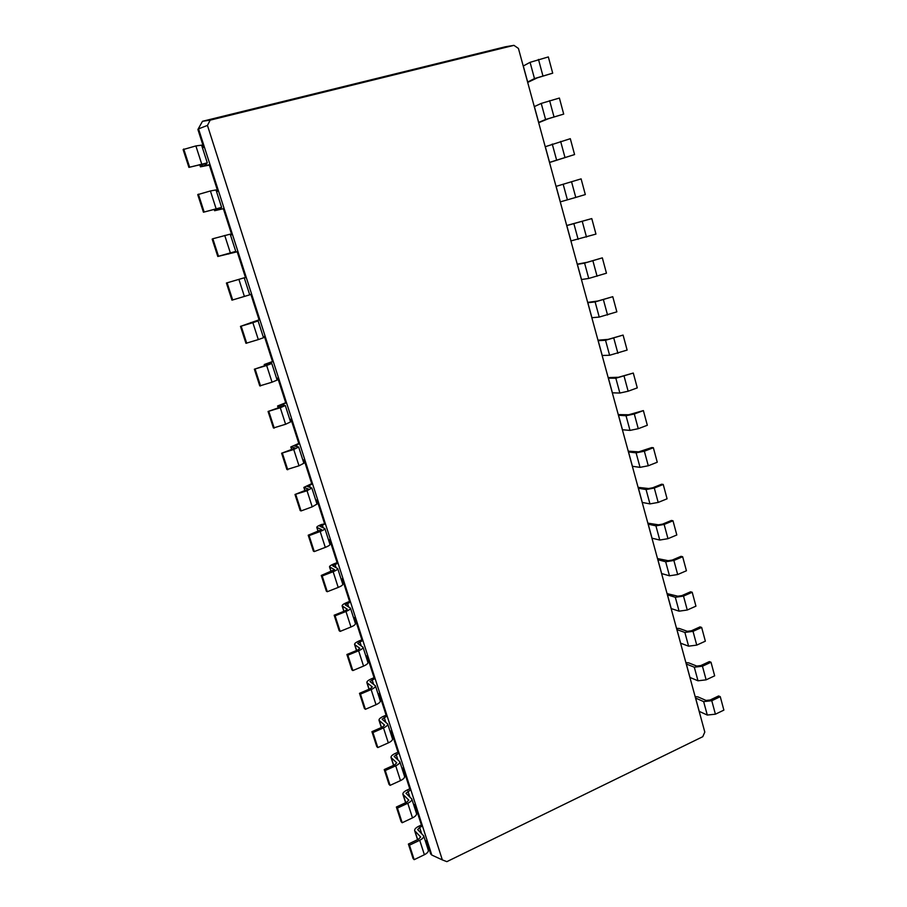 <?xml version="1.0" encoding="UTF-8"?>
<svg xmlns="http://www.w3.org/2000/svg" width="907" height="907" viewBox="0 0 907 907"><rect width="100%" height="100%" fill="white"/><g stroke="black" fill="none" stroke-linecap="round" stroke-linejoin="round"><path stroke-width="1.36" d="M207.454 125.415L442.333 859.904L446.856 861.65L702.766 736.699L704.807 732.062L518.43 48.434L513.94 45.35L210.186 120.143L207.454 125.415L198.531 128.873L210.005 164.564L203.86 165.868L207.295 162.863L188.905 167.387L203.814 163.85L200.424 166.831L209.347 165.097L217.782 191.343M204.426 147.206L202.42 147.705M207.295 162.863L201.603 145.165L195.878 145.925L183.123 149.587L188.905 167.387M442.333 859.904L431.8 855.052L210.005 164.564L209.347 165.097M210.186 120.143L202.488 121.289L197.907 129.508L203.656 147.399M183.724 148.997L189.518 166.843M431.8 855.052L430.689 853.941L426.392 840.551M422.492 826.073L419.635 827.433L417.685 829.599L423.671 835.823C423.92 837.297 422.605 838.782 419.726 840.279L409.465 845.177L408.388 844.054L418.615 839.168L420.587 836.934L414.658 830.71C414.42 829.27 415.712 827.819 418.546 826.368L421.404 825.019L422.492 826.073M427.038 840.245L425.349 841.061M414.782 804.441L421.404 825.019M218.53 191.139L216.558 191.66M223.36 208.701L217.997 209.744L221.614 207.408L203.44 212.215L218.168 208.406L214.596 210.719L223.36 208.701L231.727 234.732M410.837 789.804L405.962 793.217L411.823 798.988C412.05 800.371 410.701 801.799 407.787 803.262L397.436 808.08L396.37 807.026L406.71 802.23L408.728 800.087L402.912 794.317C402.697 792.956 404.023 791.573 406.892 790.156L409.771 788.829L410.837 789.804M415.44 804.135L413.728 804.928M403.048 767.9L409.771 788.829M232.475 234.528L230.514 235.072M237.192 251.772L231.954 253.076L235.763 251.398L217.793 256.466L237.192 251.772L245.491 277.599M399.046 753.105L394.103 756.404L399.84 761.71C400.032 763.014 398.661 764.374 395.713 765.814L385.26 770.531L384.228 769.567L394.658 764.862L396.722 762.81L391.03 757.504C390.849 756.234 392.209 754.907 395.101 753.513L398.003 752.209L399.046 753.105M403.706 767.605L401.982 768.388M391.178 730.951L398.003 752.209M246.239 277.372L244.3 277.95M251.613 294.106L249.674 294.684M387.13 715.986L382.108 719.172L387.708 724.001C387.879 725.203 386.473 726.507 383.491 727.913L372.947 732.55L371.927 731.666L382.459 727.051L384.568 725.09L379.013 720.26C378.865 719.081 380.248 717.811 383.173 716.451L386.11 715.169L387.13 715.986M391.835 730.657L390.101 731.416M258.11 320.897L252.86 322.677L258.314 339.592L263.518 337.721L258.11 320.897L254.017 321.566L259.833 319.706L259.073 319.831L250.876 294.322M379.16 693.56L386.11 715.169M265.139 336.225L263.223 336.826M375.067 678.436L369.977 681.508L375.441 685.839C375.577 686.95 374.137 688.198 371.133 689.558L360.476 694.104L359.489 693.322L370.124 688.787L372.278 686.928L366.859 682.586C366.734 681.497 368.151 680.295 371.11 678.958L374.069 677.71L375.067 678.436M379.829 693.277L378.072 694.025M271.794 363.469L266.658 365.487L272.043 382.187L277.134 380.078L271.794 363.469L267.542 363.526L273.256 361.508L272.474 361.542L264.413 336.452M367.006 655.738L374.069 677.71M278.506 377.834L276.612 378.446M362.857 640.444L357.698 643.392L363.027 647.224C363.129 648.244 361.666 649.423 358.616 650.75L347.869 655.194L346.905 654.503L357.63 650.07L359.841 648.301L354.558 644.469C354.467 643.471 355.918 642.326 358.9 641.034L361.882 639.809L362.857 640.444M367.686 655.455L365.906 656.192M285.308 405.508L280.286 407.753L285.603 424.261L290.58 421.914L285.308 405.508L280.887 404.964L286.533 402.81L285.705 402.731L277.78 378.06M354.705 617.474L361.882 639.809M291.703 418.932L289.832 419.567M350.51 602.01L345.272 604.833L350.465 608.144C350.533 609.062 349.036 610.173 345.964 611.477L335.102 615.819L334.161 615.218L345 610.887L347.256 609.221L342.109 605.899C342.052 605.003 343.538 603.915 346.542 602.656L349.558 601.454L350.51 602.01M355.397 617.191L353.605 617.916M298.664 447.038L293.743 449.509L299.004 465.801L303.868 463.239L298.664 447.038L294.083 445.904L299.639 443.614L298.788 443.432L290.988 419.17M342.268 578.745L349.558 601.454M304.752 459.543L302.893 460.189M338.016 563.111L332.71 565.809L337.744 568.598C337.778 569.415 336.248 570.458 333.141 571.716L322.178 575.968L321.259 575.457L334.513 569.664L329.513 566.864C329.49 566.07 330.998 565.05 334.048 563.825L337.098 562.646L338.016 563.111M342.959 578.485L341.145 579.188M311.849 488.045L307.042 490.744L312.223 506.843L316.997 504.065L311.849 488.045L307.11 486.356L312.586 483.919L311.702 483.646L304.038 459.792M329.672 539.563L337.098 562.646M317.643 499.666L315.795 500.335M325.375 523.758L319.978 526.321L324.876 528.566C324.876 529.28 323.311 530.255 320.171 531.479L309.094 535.629L308.21 535.209L321.622 529.62L316.77 527.375C316.781 526.672 318.323 525.72 321.407 524.529L325.375 523.758M330.375 539.302L328.549 539.994M316.94 499.916L324.479 523.384M513.94 45.35L505.278 46.801L202.488 121.289L197.907 129.508M221.614 207.408L216.002 189.937L210.401 190.969L197.737 194.631L203.44 212.215M423.671 835.823L428.297 850.21C428.558 851.718 427.254 853.226 424.385 854.734L414.17 859.666L413.07 858.51L408.388 844.054M411.823 798.988L416.506 813.545C416.744 814.962 415.406 816.413 412.504 817.887L402.186 822.74L401.121 821.663L396.37 807.026M235.763 251.398L230.208 234.153L212.839 238.756L212.17 239.108L217.793 256.466M399.84 761.71L404.567 776.437C404.783 777.775 403.422 779.158 400.486 780.61L390.078 785.371L389.024 784.374L384.228 769.567M244.244 277.803L226.41 283.018L231.965 300.16L249.72 294.832L244.244 277.803M387.708 724.001L392.504 738.899C392.686 740.146 391.291 741.472 388.321 742.89L377.811 747.561L376.79 746.642L371.927 731.666M252.86 322.677L240.468 326.373L259.073 319.831M375.441 685.839L380.294 700.918C380.441 702.063 379.013 703.333 376.02 704.716L365.408 709.297L364.41 708.469L359.489 693.322M258.314 339.592L245.956 343.3L240.468 326.373M266.658 365.487L254.357 369.194L268.438 364.489L264.22 364.535L272.474 361.542M363.027 647.224L367.936 662.484C368.049 663.539 366.587 664.74 363.56 666.089L352.846 670.568L351.871 669.842L346.905 654.503M272.043 382.187L259.776 385.894L254.357 369.194M280.286 407.753L268.075 411.472L281.975 406.54L277.599 405.985L285.705 402.731M350.465 608.144L355.431 623.585C355.51 624.549 354.025 625.683 350.964 626.998L340.148 631.385L339.195 630.739L334.161 615.218M285.603 424.261L273.426 427.979L268.075 411.472M293.743 449.509L281.612 453.228L295.353 448.069L290.818 446.936L298.788 443.432M337.744 568.598L342.767 584.221C342.823 585.083 341.304 586.149 338.209 587.43L327.28 591.715L326.361 591.171L321.259 575.457M299.004 465.801L286.907 469.531L281.612 453.228M307.042 490.744L294.99 494.474L308.561 489.1L303.868 487.399L311.702 483.646M324.876 528.566L329.967 544.381C329.978 545.141 328.425 546.139 325.296 547.386L314.264 551.569L313.368 551.116L308.21 535.209M312.223 506.843L301.079 510.924L300.217 510.573L294.99 494.474M198.372 194.166L204.086 211.796M409.465 845.177L414.17 859.666M397.436 808.08L402.186 822.74M212.839 238.756L218.474 256.159M385.26 770.531L390.078 785.371M227.113 282.791L232.68 299.968M372.947 732.55L377.811 747.561M241.205 326.259L246.704 343.22M360.476 694.104L365.408 709.297M255.128 369.183L260.558 385.94M347.869 655.194L352.846 670.568M268.869 411.574L274.231 428.115M335.102 615.819L340.148 631.385M282.44 453.432L287.746 469.769M322.178 575.968L327.28 591.715M295.852 494.78L301.079 510.924M309.094 535.629L314.264 551.569M699.15 711.337L707.29 715.045L715.419 714.194L723.877 710.113L720.26 696.667L718.605 695.964L710.136 700L706.065 700.453L698.016 696.927L695.113 696.542M523.226 66.03L530.073 62.334L548.338 56.937L552.703 73.172L537.295 77.843L527.693 82.424M695.522 698.027L703.639 701.61L711.768 700.714L720.26 696.667M527.602 82.061L534.484 78.569L552.703 73.172M689.91 677.438L697.993 680.794L706.134 679.842L714.659 675.828L711.009 662.235L709.365 661.6L700.816 665.568L696.746 666.067L688.753 662.892L685.862 662.598M534.291 106.618L541.23 103.421L559.392 98.047L563.701 114.101L548.372 118.715L538.679 122.694M686.248 663.992L694.297 667.201L702.449 666.214L711.009 662.235M538.611 122.456L545.583 119.475L563.701 114.101M680.567 643.176L688.594 646.169L696.746 645.115L705.351 641.181L701.655 627.44L700.023 626.884L691.406 630.773L687.336 631.317L679.4 628.506L676.509 628.29M545.232 146.73L570.31 138.692L574.573 154.564L549.529 162.5M676.86 629.583L684.864 632.44L693.027 631.34L701.655 627.44M549.495 162.398L574.573 154.564M671.123 608.552L679.082 611.171L687.268 610.014L695.941 606.159L692.211 592.271L690.59 591.783L681.894 595.604L677.812 596.205L667.053 593.609M556.036 186.389L581.104 178.872L585.321 194.563L575.775 197.42L571.523 181.683M667.382 594.811L675.318 597.294L683.504 596.092L692.211 592.271M560.265 201.887L575.775 197.42M661.588 573.553L669.479 575.798L677.676 574.539L686.429 570.764L682.654 556.728L681.044 556.32L672.28 560.05L668.187 560.696L657.507 558.565M566.728 225.605L591.783 218.587L566.705 225.503M657.802 559.676L665.67 561.773L673.878 560.469L682.654 556.728M570.911 240.922L595.956 234.097L591.783 218.587M651.94 538.18L659.774 540.05L667.983 538.679L676.815 534.983L672.994 520.788L671.395 520.459L662.563 524.11L658.459 524.813L647.847 523.146M577.306 264.39L584.584 263.121L602.339 257.86L587.283 262.259L577.237 264.164M648.12 524.155L655.92 525.856L664.139 524.45L672.994 520.788M581.432 279.537L588.745 278.449L606.454 273.2L602.339 257.86M642.201 502.433L649.956 503.895L658.187 502.421L667.087 498.805L663.232 484.463L661.645 484.213L652.734 487.773L648.618 488.533L638.086 487.354M587.759 302.734L595.117 301.918L612.769 296.691L597.792 301.033L587.668 302.394M638.335 488.249L646.067 489.553L654.298 488.034L663.232 484.463M591.84 317.711L599.232 317.076L616.851 311.849L612.769 296.691M632.349 466.289L640.036 467.354L648.29 465.767L657.258 462.241L653.357 447.729L651.793 447.559L638.675 451.856L628.222 451.164M598.098 340.658L605.536 340.284L623.086 335.08L608.189 339.365L597.974 340.204M628.438 451.947L636.102 452.854L644.355 451.221L653.357 447.729M602.135 355.476L609.606 355.272L627.122 350.079L623.086 335.08M622.383 429.748L630.002 430.406L638.267 428.694L647.326 425.27L643.38 410.599L628.63 414.771L618.245 414.578M608.325 378.162L615.842 378.23L633.29 373.049L618.461 377.278L608.166 377.595M618.438 415.259L626.023 415.746L634.299 414L643.38 410.599M612.316 392.81L619.866 393.048L628.143 391.223L637.281 387.879L633.29 373.049M206.15 163.906L206.649 165.437M195.878 145.925L201.615 163.725M199.869 164.564L200.549 166.639M419.635 827.433L421.608 833.59M220.412 208.225L220.718 209.188M407.957 791.131L409.817 796.913M396.144 754.42L397.867 759.805M384.194 717.267L385.792 722.255M372.097 679.694L373.571 684.275M270.059 362.539L270.354 363.469M359.864 641.68L361.201 645.841M283.358 403.864L283.812 405.293M347.494 603.212L348.696 606.942M296.498 444.702L297.111 446.607M334.966 564.29L336.032 567.578M309.468 485.041L310.239 487.422M322.291 524.904L323.209 527.749M214.301 209.268L214.721 210.583M210.401 190.969L216.059 208.542M414.975 831.22L417.685 839.61M420.429 836.673L420.621 837.274M419.726 840.279L424.385 854.734M403.23 794.793L405.769 802.672M408.558 799.838L408.74 800.405M407.787 803.262L412.504 817.887M228.541 253.404L228.723 253.983M224.732 235.435L230.321 252.781M391.336 757.946L393.706 765.293M395.713 765.814L400.486 780.61M238.881 279.333L244.402 296.464M379.307 720.668L381.507 727.471M383.491 727.913L388.321 742.89M250.854 322.563L251.035 323.13M367.142 682.96L369.149 689.195M371.133 689.558L376.02 704.716M264.413 364.569L264.821 365.838M354.83 644.798L356.655 650.478M358.616 650.75L363.56 666.089M277.803 406.075L278.426 408.014M342.37 606.193L344.014 611.284M345.964 611.477L350.964 626.998M291.022 447.06L291.861 449.668M329.763 567.124L331.214 571.614M333.141 571.716L338.209 587.43M304.094 487.569L305.137 490.812M317.008 527.579L318.255 531.457M320.171 531.479L325.296 547.386M699.24 711.371L695.612 698.073M527.67 82.027L523.305 65.996M689.989 677.472L686.327 664.015M538.69 122.434L534.37 106.584M680.647 643.199L676.951 629.617M549.574 162.376L545.3 146.696M671.214 608.574L667.473 594.833M560.345 201.864L556.116 186.366M661.668 573.575L657.881 559.687M570.979 240.911L566.807 225.594M652.031 538.202L648.199 524.167M581.512 279.526L577.385 264.368M642.281 502.444L638.415 488.261M591.92 317.699L587.838 302.723M632.428 466.3L628.517 451.958M602.214 355.465L598.178 340.647M622.463 429.759L618.517 415.259M612.395 392.81L608.404 378.162M715.419 714.194L711.768 700.714M707.29 715.045L703.639 701.61M542.885 75.712L538.486 59.42M534.484 78.569L530.073 62.334M706.134 679.842L702.449 666.214M697.993 680.794L694.297 667.201M553.973 116.754L549.619 100.643M545.583 119.475L541.23 103.421M696.746 645.115L693.027 631.34M688.594 646.169L684.864 632.44M564.936 157.319L560.639 141.401M556.558 159.893L552.25 144.032M687.268 610.014L683.504 596.092M679.082 611.171L675.318 597.294M567.408 199.869L563.156 184.189M677.676 574.539L673.878 560.469M669.479 575.798L665.67 561.773M586.489 237.056L582.283 221.501M578.144 239.38L573.927 223.882M667.983 538.679L664.139 524.45M659.774 540.05L655.92 525.856M597.078 276.25L592.917 260.876M588.745 278.449L584.584 263.121M658.187 502.421L654.298 488.034M649.956 503.895L646.067 489.553M607.554 315.012L603.438 299.809M599.232 317.076L595.117 301.918M648.29 465.767L644.355 451.221M640.036 467.354L636.102 452.854M617.905 353.333L613.835 338.3M609.606 355.272L605.536 340.284M638.267 428.694L634.299 414M630.002 430.406L626.023 415.746M628.143 391.223L624.129 376.36M619.866 393.048L615.842 378.23M200.424 166.831L199.71 164.598M214.596 210.719L214.131 209.302M417.549 839.678L414.658 830.71M405.622 802.729L402.912 794.317M228.575 254.062L228.383 253.438M393.57 765.349L391.03 757.504M381.359 727.527L379.013 720.26M250.876 323.175L250.683 322.575M369.013 689.263L366.859 682.586M264.663 365.884L264.22 364.535M356.519 650.534L354.558 644.469M278.268 408.059L277.599 405.985M343.866 611.341L342.109 605.899M291.714 449.725L290.818 446.936M331.066 571.671L329.513 566.864M304.99 490.868L303.868 487.399M318.108 531.513L316.77 527.375"/></g></svg>
